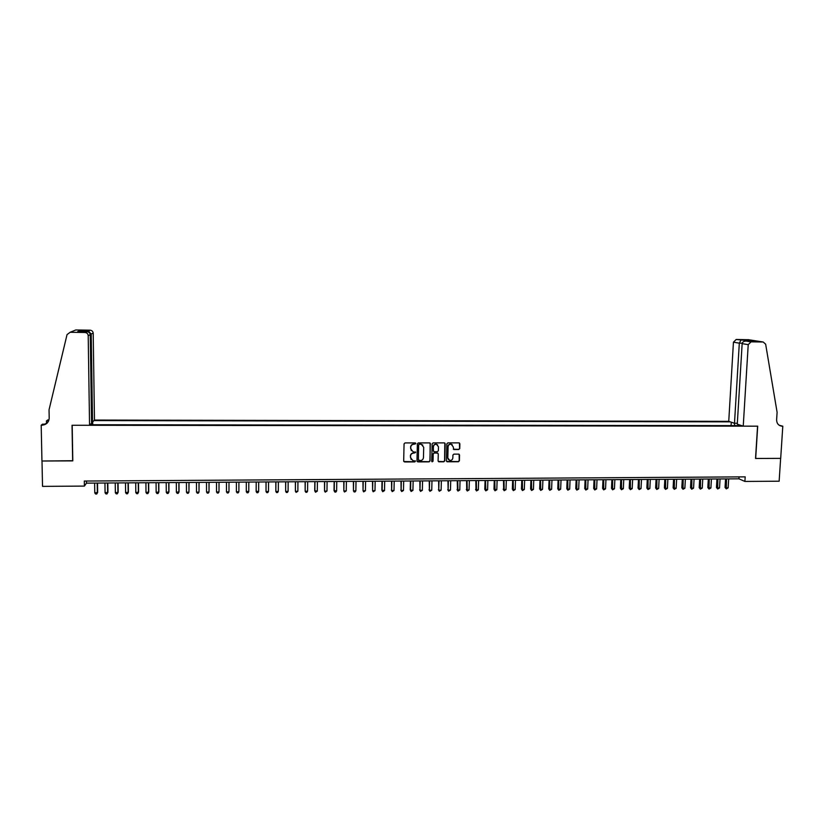<?xml version="1.0" encoding="UTF-8"?>
<svg xmlns="http://www.w3.org/2000/svg" width="824" height="824" viewBox="0 0 824 824"><rect width="100%" height="100%" fill="white"/><g stroke="black" fill="none" stroke-linecap="round" stroke-linejoin="round"><path stroke-width="1.24" d="M415.821 443.58L415.172 442.91L405.027 442.921L404.059 443.878L403.688 461.007L404.615 461.955L414.74 461.914L415.42 461.244L412.762 460.513L410.486 457.567L410.517 456.146C410.743 454.302 411.784 453.282 413.627 453.097L415.626 452.428L413.009 451.696L410.682 448.73L410.713 447.298C410.939 445.454 411.979 444.435 413.833 444.249L415.821 443.58M411.351 450.677L410.568 447.144C410.795 445.3 411.835 444.28 413.689 444.095L414.997 444.095L415.574 443.044M403.822 461.522L414.596 461.749L415.183 460.74M411.104 459.452L410.373 455.981C410.599 454.137 411.639 453.118 413.483 452.932L414.791 452.932L415.378 451.902M458.772 449.533L459.741 448.586L459.874 443.806L459.123 442.879L447.834 442.879L446.866 443.827L446.412 460.853L447.123 461.77L458.422 461.749L459.39 460.801L459.555 455.054L458.834 454.127L453.89 454.117L452.922 455.064L452.85 457.928C452.551 459.71 451.511 460.534 449.719 460.4L447.803 457.938L448.102 446.732C448.39 444.97 449.41 444.146 451.171 444.239L453.149 446.732L453.828 449.523L458.772 449.533L459.555 448.421L459.452 443.003M84.388 486.088L42.529 486.376L42.003 461.007L72.8 460.894L72.193 425.266L757.565 426.173L755.536 458.463L780.637 458.371L779.144 481.206L744.906 481.443L745.184 476.859L84.305 481.051L84.388 486.088L86.469 483.142L738.943 478.816L744.906 481.443M430.488 443.848L429.562 442.9L418.345 442.91L417.366 443.858L416.975 460.956L417.902 461.904L429.098 461.862L430.066 460.915L430.128 443.085M433.115 442.89L444.291 442.879L445.207 443.827L444.764 460.853L443.796 461.801L438.821 461.801L438.1 460.884L438.286 453.973L437.359 453.035L434.186 453.035L433.218 453.993L433.043 461.183L432.209 461.831L431.714 461.183L432.147 443.848L433.115 442.89M737.336 423.268L734.493 423.258L728.746 421.352L94.472 420.055L93.205 333.246L90.207 334.183M730.229 421.847L93.967 420.59M90.094 424.731L741.672 425.637M86.438 481.041L86.469 483.142M739.066 476.9L738.943 478.816M92.731 424.731L92.69 421.95M91.691 422.135L91.423 424.731M739.798 425.019L739.447 425.627M734.936 425.627L734.133 423.134M731.084 425.617L731.29 422.197M417.129 461.492L428.943 461.687L429.912 460.74L430.324 443.693M419.354 444.239L418.674 444.909L418.324 459.916L420.353 460.565C422.197 460.379 423.237 459.359 423.464 457.526L423.711 447.278L421.342 444.301L419.21 444.084L418.674 444.909M418.417 460.266L418.53 444.754M422.805 445.063L420.734 444.239M419.21 444.084L420.59 444.084M438.286 461.45L443.621 461.636L444.589 460.688L444.816 443.044M437.925 453.221L434.032 452.881L433.063 453.828L433.043 461.183M431.817 461.553L432.878 461.018M438.471 446.804L436.483 444.311C434.712 444.208 433.682 445.042 433.403 446.804L433.3 450.769L434.227 451.717L437.389 451.707L438.368 450.759L438.471 446.804M437.616 444.867L436.318 444.157C434.547 444.054 433.517 444.878 433.239 446.649L433.403 446.804M433.496 451.356L433.239 446.649M453.324 449.224L458.587 449.368M452.242 444.733L450.996 444.084C449.234 443.992 448.215 444.816 447.937 446.577L448.102 446.732M448.462 459.679L447.638 457.773L447.937 446.577M446.598 461.44L458.247 461.574L459.215 460.637L459.153 454.261M94.636 483.091L94.781 492.917L97.665 492.402L97.541 483.07M97.665 492.402L96.696 494.029L97.356 492.896L97.211 483.07M96.696 494.029L95.666 494.029L94.781 492.917M91.567 422.135L92.525 422.135L91.217 334.194L88.456 330.908L90.084 330.177C91.958 330.403 92.999 331.433 93.205 333.246M92.525 422.135L94.472 420.055M72.646 460.894L72.028 425.266L89.559 425.297L88.199 335.646C87.983 333.772 86.901 332.721 84.965 332.484L70.153 332.268L67.043 334.606L49.038 409.837L49.203 418.056C48.843 422.413 46.371 424.803 41.797 425.236L41.2 425.225L41.942 461.007L72.8 460.719M84.913 332.484L86.613 331.722L77.734 331.588L79.65 330.774L88.415 330.898L90.032 330.177L75.757 329.971L70.153 332.268M46.505 423.484L46.453 420.971L47.689 419.962L48.266 419.962L47.339 420.724L48.719 420.724M41.2 425.225L42.508 424.175L44.774 424.175M89.559 425.297L91.577 423.134L90.259 334.657L88.199 335.646M48.616 420.971L46.453 420.971M47.133 423.103L41.797 425.236M48.771 420.59L47.339 420.724M77.734 331.588L86.664 331.712C88.817 331.856 90.012 332.834 90.259 334.657M77.796 331.588L79.691 330.784L81.421 331.639M743.238 426.152L748.223 344.648L742.146 343.639L737.274 424.185L743.238 426.152L757.699 426.173L755.67 458.463L780.689 458.371L782.8 426.204L779.185 425.246M728.746 421.352L733.442 342.187L736.213 339.467L753.496 341.167L746.163 341.064L751.076 341.847L763.209 342.012L765.651 344.205L777.104 412.319L776.62 419.725C776.682 423.361 778.381 425.514 781.719 426.173L782.8 426.204M736.213 339.467L748.676 339.735M734.493 423.258L739.313 343.165L733.442 342.187M763.22 342.012L748.017 339.642L763.22 342.012M751.076 341.847L748.223 344.648M779.535 425.462L782.316 426.204M740.91 340.219L739.313 343.165L742.218 343.206M748.161 340.322L747.214 341.074M742.146 343.639C742.496 341.97 743.835 341.105 746.163 341.064L753.002 341.157M104.947 483.019L105.081 492.834L107.944 492.319L107.82 482.998M105.081 492.834L105.956 493.947L106.986 493.937L107.645 492.814L107.522 482.998M115.236 482.957L115.35 492.752L118.182 492.237L118.069 482.936M115.35 492.752L116.215 493.864L117.245 493.854L117.914 492.731L117.801 482.936M125.485 482.885L125.598 492.67L128.4 492.155L128.297 482.864M125.598 492.67L126.453 493.782L127.473 493.772L128.153 492.649L128.05 482.864M135.713 482.812L135.805 492.587L138.587 492.072L138.494 482.802M135.805 492.587L136.66 493.7L137.67 493.689L138.36 492.567L138.267 482.802M145.91 482.751L145.992 492.505L148.742 491.99L148.66 482.73M145.992 492.505L146.827 493.617L147.846 493.607L148.536 492.484L148.454 482.73M156.076 482.679L156.148 492.422L158.867 491.918L158.805 482.658M156.148 492.422L156.982 493.535L157.992 493.524L158.692 492.402L158.62 482.668M166.221 482.617L166.283 492.35L168.972 491.835L168.91 482.596M166.283 492.35L167.097 493.452L168.106 493.442L168.807 492.33L168.755 482.596M176.336 482.545L176.377 492.268L179.045 491.753L178.993 482.524M176.377 492.268L177.191 493.37L178.19 493.36L178.901 492.247L178.859 482.534M186.42 482.483L186.451 492.186L188.964 492.165L189.057 482.462M186.451 492.186L187.254 493.288L188.253 493.277L188.964 492.165L188.933 482.462M196.472 482.411L196.493 492.103L199.006 492.083L199.078 482.401M196.493 492.103L197.286 493.205L198.285 493.195L199.006 492.083L198.986 482.401M206.494 482.349L206.515 492.021L209.018 492L209.08 482.328M206.515 492.021L207.287 493.123L208.287 493.113L209.018 492L208.997 482.328M216.496 482.277L216.506 491.949L218.999 491.928L219.05 482.267M216.506 491.949L217.268 493.04L218.267 493.04L218.999 491.928L218.999 482.267M228.979 491.362L228.99 482.195L228.979 491.362M226.466 482.215L226.466 491.866L228.948 491.846L228.207 492.958L227.218 492.958L226.466 491.866M238.888 491.279L238.909 482.133L238.888 491.279M236.416 482.153L236.395 491.784L238.878 491.763L238.126 492.876L237.137 492.886L236.395 491.784M248.776 491.691L248.024 492.793L247.035 492.803L246.304 491.712L246.325 482.081L246.294 491.217L248.776 491.691L248.807 482.071M258.643 491.609L257.891 492.711L256.903 492.721L256.182 491.629L256.223 482.019L256.151 491.145L258.643 491.609L258.685 481.999M266.028 481.947L266.028 491.547L268.48 491.526L268.542 481.937M266.08 481.947L266.028 491.547L266.739 492.639L267.728 492.628L268.48 491.526M275.844 481.886L275.844 491.475L278.296 491.454L278.368 481.875M275.916 481.886L275.844 491.475L276.555 492.567L277.534 492.556L278.296 491.454M285.629 481.824L285.65 491.392L288.091 491.372L288.163 481.803M285.722 481.824L285.65 491.392L286.34 492.484L287.318 492.474L288.091 491.372M295.383 481.762L295.414 491.32L297.855 491.3L297.938 481.741M295.497 481.762L295.414 491.32L296.104 492.402L297.855 491.3M305.117 481.69L305.158 491.238L307.589 491.217L307.682 481.679M305.251 481.69L305.158 491.238L305.838 492.319L306.806 492.319L307.589 491.217M314.82 481.628L314.727 490.682L317.292 491.145L317.405 481.607M314.974 481.628L314.871 491.156L315.541 492.247L317.292 491.145M324.502 481.566L324.553 491.083L326.974 491.063L327.097 481.546M324.677 481.566L324.553 491.083L325.223 492.165L326.974 491.063M334.153 481.504L334.029 490.527L336.635 490.991L336.758 481.484M334.348 481.504L334.225 491.001L334.874 492.083L335.832 492.083L336.635 490.991M343.783 481.432L343.855 490.929L346.255 490.908L346.399 481.422M343.989 481.432L343.855 490.929L344.494 492.01L346.255 490.908M353.383 481.371L353.465 490.857L355.865 490.836L356.009 481.36M353.609 481.371L353.465 490.857L354.093 491.928L355.051 491.928L355.865 490.836M362.951 481.309L363.044 490.774L365.434 490.754L365.599 481.288M363.209 481.309L363.044 490.774L363.672 491.856L365.434 490.754M372.5 481.247L372.603 490.702L374.992 490.682L375.157 481.226M372.778 481.247L372.603 490.702L373.221 491.774L374.992 490.682M382.017 481.185L381.852 490.146L384.509 490.61L384.695 481.164M382.315 481.185L382.13 490.62L382.738 491.701L381.852 490.146M384.509 490.61L382.738 491.701M391.513 481.123L391.637 490.548L394.006 490.527L394.202 481.103M391.833 481.123L391.637 490.548L392.234 491.619L391.338 490.074M394.006 490.527L392.234 491.619M400.979 481.062L401.113 490.476L403.482 490.455L403.688 481.041M401.319 481.051L401.113 490.476L401.7 491.547L400.794 490.002M403.482 490.455L401.7 491.547M410.424 481L410.228 489.93L412.927 490.383L413.143 480.979M410.785 480.989L410.568 490.393L411.145 491.464L410.228 489.93M412.927 490.383L411.145 491.464M419.849 480.938L419.993 490.321L422.352 490.301L422.568 480.917M420.219 480.928L419.993 490.321L420.57 491.392L419.632 489.847M422.352 490.301L420.57 491.392M429.242 480.866L429.397 490.249L431.745 490.228L431.982 480.856M429.634 480.866L429.397 490.249L429.953 491.31L429.016 489.775M431.745 490.228L429.953 491.31M438.605 480.804L438.77 490.167L441.118 490.156L441.355 480.794M439.017 480.804L438.77 490.167L439.326 491.238L438.378 489.703M441.118 490.156L439.326 491.238M447.947 480.742L448.122 490.095L450.46 490.074L450.718 480.732M448.38 480.742L448.122 490.095L448.668 491.166L447.71 489.631M450.46 490.074L448.668 491.166M457.269 480.68L457.454 490.023L459.782 490.002L460.039 480.67M457.711 480.68L457.979 491.083L457.011 489.559M459.782 490.002L457.979 491.083M466.559 480.619L466.755 489.95L469.072 489.93L469.35 480.608M467.023 480.619L467.28 491.011L466.302 489.487M469.072 489.93L467.28 491.011M475.819 480.557L476.025 489.878L478.342 489.858L478.631 480.547M476.313 480.557L476.54 490.939L475.551 489.404M478.342 489.858L476.54 490.939M485.068 480.505L484.79 489.332L487.592 489.786L487.88 480.485M485.573 480.495L485.789 490.857L484.79 489.332M487.592 489.786L485.789 490.857M494.276 480.444L493.998 489.26L496.81 489.714L497.109 480.423M494.802 480.433L495.008 490.785L493.998 489.26M496.81 489.714L495.008 490.785M503.474 480.382L503.701 489.652L505.998 489.631L506.317 480.361M504.02 480.371L504.195 490.713L503.176 489.188M505.998 489.631L504.195 490.713M512.641 480.32L512.343 489.116L512.878 489.58L515.175 489.559L515.494 480.299M513.197 480.31L513.362 490.641L512.343 489.116M515.175 489.559L513.362 490.641M521.788 480.258L521.468 489.044L522.035 489.507L524.322 489.487L524.651 480.238M522.365 480.258L522.509 490.558L521.468 489.044M524.322 489.487L522.509 490.558M530.903 480.196L530.584 488.972L531.161 489.435L533.437 489.415L533.777 480.176M531.501 480.196L531.624 490.486L530.584 488.972M533.437 489.415L531.624 490.486M539.998 480.135L539.669 488.9L540.266 489.363L542.542 489.343L542.892 480.114M540.616 480.135L540.719 490.414L539.669 488.9M542.542 489.343L540.719 490.414M549.072 480.073L548.732 488.828L549.34 489.291L551.606 489.271L551.967 480.062M549.701 480.073L549.793 490.342L548.732 488.828M551.606 489.271L549.793 490.342M558.116 480.021L557.766 488.756L558.404 489.219L560.66 489.199L561.031 480.001M558.765 480.011L558.837 490.27L557.766 488.756M560.66 489.199L558.837 490.27M567.139 479.959L566.778 488.683L567.427 489.147L569.683 489.126L570.064 479.939M567.808 479.949L567.86 490.187L566.778 488.683M569.683 489.126L567.86 490.187M576.141 479.898L575.77 488.611L576.439 489.075L578.685 489.054L579.076 479.877M576.821 479.898L576.862 490.115L575.77 488.611M578.685 489.054L576.862 490.115M585.112 479.836L584.741 488.55L585.421 489.003L587.666 488.982L588.058 479.815M585.812 479.836L585.833 490.043L584.741 488.55M587.666 488.982L585.833 490.043M594.063 479.774L593.682 488.478L594.382 488.931L596.617 488.91L597.029 479.764M594.784 479.774L594.794 489.971L593.682 488.478M596.617 488.91L594.794 489.971M602.993 479.723L602.601 488.405L603.322 488.859L605.547 488.838L605.959 479.702M603.735 479.712L603.714 489.899L602.601 488.405M605.547 488.838L603.714 489.899M611.892 479.661L611.501 488.333L612.232 488.787L614.457 488.766L614.879 479.64M612.654 479.65L612.623 489.827L611.501 488.333M614.457 488.766L612.623 489.827M620.781 479.599L620.369 488.261L623.335 488.704L623.768 479.578M621.554 479.599L621.502 489.755L620.369 488.261M623.335 488.704L621.502 489.755M629.639 479.547L629.217 488.189L632.193 488.632L632.636 479.527M630.422 479.537L630.36 489.683L629.217 488.189M632.193 488.632L630.36 489.683M638.466 479.486L638.044 488.127L638.827 488.581L641.031 488.56L641.484 479.465M639.28 479.475L639.197 489.611L638.044 488.127M641.031 488.56L639.197 489.611M647.283 479.424L646.85 488.055L647.643 488.508L649.848 488.488L650.311 479.403M648.107 479.424L648.004 489.538L646.85 488.055M649.848 488.488L648.004 489.538M656.069 479.372L655.626 487.983L656.44 488.436L658.634 488.416L659.107 479.352M656.913 479.362L656.8 489.466L655.626 487.983M658.634 488.416L656.8 489.466M664.834 479.311L664.381 487.911L665.215 488.364L667.409 488.344L667.883 479.29M665.689 479.3L665.565 489.394L664.381 487.911M667.409 488.344L665.565 489.394M673.579 479.249L673.115 487.849L676.154 488.282L676.638 479.228M674.454 479.249L674.3 489.322L673.115 487.849M676.154 488.282L674.3 489.322M682.293 479.197L681.829 487.777L682.694 488.23L684.868 488.21L685.362 479.177M683.189 479.187L683.024 489.26L681.829 487.777M684.868 488.21L683.024 489.26M690.996 479.135L690.522 487.705L691.398 488.158L693.571 488.138L694.076 479.115M691.903 479.125L691.717 489.188L690.522 487.705M693.571 488.138L691.717 489.188M699.669 479.074L699.185 487.643L700.081 488.086L702.244 488.066L702.759 479.053M700.585 479.074L700.4 489.116L699.185 487.643M702.244 488.066L700.4 489.116M708.321 479.022L707.826 487.571L710.906 488.004L711.421 479.002M709.258 479.012L709.052 489.044L707.826 487.571M710.906 488.004L709.052 489.044M716.952 478.96L716.447 487.499L717.374 487.952L719.537 487.932L720.063 478.94M717.9 478.96L717.673 488.972L716.447 487.499M719.537 487.932L717.673 488.972M725.553 478.909L725.048 487.437L725.995 487.88L728.138 487.859L728.684 478.888M726.531 478.899L726.284 488.9L725.048 487.437M728.138 487.859L726.284 488.9M84.965 332.484L86.664 331.712M779.669 425.544L781.719 426.173"/></g></svg>
